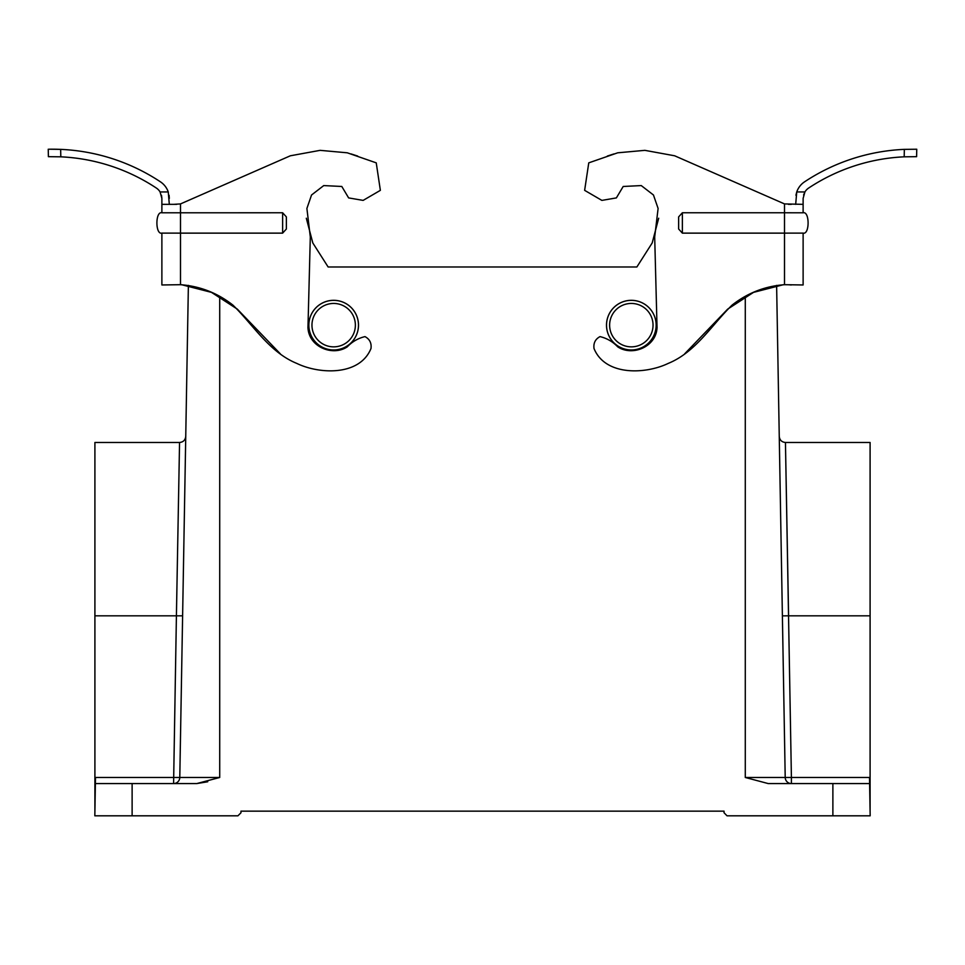 <?xml version="1.0" encoding="UTF-8"?>
<svg xmlns="http://www.w3.org/2000/svg" width="965" height="965" viewBox="0 0 965 965"><rect width="100%" height="100%" fill="white"/><g stroke="black" fill="none" stroke-linecap="round" stroke-linejoin="round"><path stroke-width="1.45" d="M351.067 153.93L357.665 156.065M306.315 218.223L312.817 242.975L328.124 266.979L636.876 266.979L652.183 242.975L658.685 218.223M188.38 285.375L179.792 777.476L219.718 777.476L196.8 783.568L207.716 781.771M779.25 436.385C779.672 440.088 781.747 442.127 785.45 442.477L870.092 442.477L870.092 615.815L788.586 615.815L785.45 442.477L791.409 777.476L869.501 777.476L869.61 783.568L768.2 783.568L745.282 777.476L785.208 777.476A6.2 6.2 0 0 0 791.409 783.568A6.2 6.2 0 0 1 785.208 777.476L776.62 285.375M132.121 815.811L132.121 783.568L95.39 783.568L95.499 777.476L94.823 815.811L237.933 815.811L240.985 812.759L240.948 811.155L724.052 811.155L724.015 812.711L727.019 815.811L832.879 815.811L832.879 783.568M132.121 783.568L196.8 783.568M684.668 353.829L727.707 309.102L753.508 292.371L783.266 284.735L786.957 284.699L783.266 284.735M803.58 195.027L804.919 191.939L803.121 198.38L803.121 204.351L784.509 203.917L674.644 155.787L644.873 150.347L617.709 152.808L588.759 162.856L584.633 190.346L601.87 200.394L616.37 197.909L623.197 186.474L641.255 185.582L653.45 194.99L658.106 208.464L654.692 236.956L657.044 327.907L656.007 327.907A24.825 24.825 0 0 0 631.339 300.32A24.825 24.825 0 0 0 606.503 325.157A24.825 24.825 0 0 0 629.699 349.921A24.825 24.825 0 0 0 655.947 328.414L656.984 328.414C655.597 347.086 632.196 356.568 617.721 346.845C612.763 341.658 606.864 338.245 600.013 336.616C595.321 339.125 593.318 343.094 594.018 348.522C605.248 376.085 645.501 374.372 668.214 363.407C695.789 352.165 711.832 324.819 732.061 305.121C747.549 292.962 765.028 286.159 784.509 284.699L803.121 284.965L803.121 233.108L784.509 233.132L784.509 284.699M784.509 203.917L784.509 212.77L682.364 212.77L682.364 233.132L784.509 233.132L784.509 212.77L803.121 212.795C809.756 210.961 809.756 234.941 803.121 233.108C809.756 234.941 809.756 210.961 803.121 212.795L803.121 204.351M682.364 233.132L678.636 229.007L678.636 216.896L682.364 212.77M606.527 325.157A24.8 24.8 0 0 1 631.339 300.344A24.8 24.8 0 0 1 656.14 325.157A24.8 24.8 0 0 1 631.339 349.957A24.8 24.8 0 0 1 606.527 325.157M653.04 325.157A21.7 21.7 0 0 0 631.339 303.444A21.7 21.7 0 0 0 609.627 325.157A21.7 21.7 0 0 0 631.339 346.857A21.7 21.7 0 0 0 653.04 325.157M788.707 284.772L791.336 284.965L788.707 284.772M795.679 204.351L796.752 191.939L795.92 195.232M185.75 436.385C185.328 440.088 183.254 442.127 179.55 442.477L94.908 442.477L94.908 811.155M869.501 777.476L870.177 815.811L832.879 815.811M870.092 615.815L870.092 811.155M182.614 615.815L176.414 615.815L179.55 442.477L176.414 615.815L94.908 615.815M95.499 777.476L179.792 777.476A6.2 6.2 0 0 1 173.591 783.568A6.2 6.2 0 0 0 179.792 777.476A6.2 6.2 0 0 1 173.591 783.568L176.414 615.815M788.586 615.815L782.386 615.863M613.933 153.93L607.335 156.065M791.336 204.351L788.381 204.351M280.333 353.829L237.293 309.102L211.492 292.371L181.734 284.735L178.042 284.699L181.734 284.735M176.619 204.351L173.664 204.351L180.491 203.917L290.356 155.787L320.127 150.347L347.291 152.808L376.241 162.856L380.367 190.346L363.13 200.394L348.63 197.909L341.803 186.474L323.745 185.582L311.55 194.99L306.894 208.464L310.308 236.956L307.956 327.907L308.993 327.907A24.825 24.825 0 0 1 333.661 300.32A24.825 24.825 0 0 1 358.498 325.157A24.825 24.825 0 0 1 335.301 349.921A24.825 24.825 0 0 1 309.053 328.414L308.016 328.414C309.403 347.086 332.804 356.568 347.279 346.845C352.237 341.658 358.136 338.245 364.987 336.616C369.679 339.125 371.682 343.094 370.982 348.522C359.752 376.085 319.499 374.372 296.786 363.407C269.211 352.165 253.168 324.819 232.939 305.121C217.451 292.962 199.972 286.159 180.491 284.699L161.879 284.965L161.879 233.108L180.491 233.132L180.491 284.699M173.664 204.351L161.879 204.351L161.879 212.795L282.636 212.77L282.636 233.132L286.364 229.007L286.364 216.896L282.636 212.77M282.636 233.132L180.491 233.132L180.491 203.917M308.86 325.157A24.8 24.8 0 0 1 333.661 300.344A24.8 24.8 0 0 1 358.473 325.157A24.8 24.8 0 0 1 333.661 349.957A24.8 24.8 0 0 1 308.86 325.157M355.373 325.157A21.7 21.7 0 0 0 333.661 303.444A21.7 21.7 0 0 0 311.96 325.157A21.7 21.7 0 0 0 333.661 346.857A21.7 21.7 0 0 0 355.373 325.157M49.155 149.213L60.662 149.37L60.807 156.825L48.395 156.668L60.807 156.825A188.537 188.537 0 0 1 156.342 188.042A12.4 12.4 0 0 1 160.081 191.939L168.248 191.939L169.321 204.351M161.879 204.351L161.879 198.38L160.081 191.939M161.879 212.795C155.244 210.961 155.244 234.941 161.879 233.108C155.244 234.941 155.244 210.961 161.879 212.795M169.321 198.38L169.08 195.268M168.248 191.939A19.843 19.843 0 0 0 160.455 181.842A195.979 195.979 0 0 0 60.662 149.37L55.934 149.225M55.861 149.225L51.917 149.189M51.845 149.189L49.336 149.213M49.299 156.656L48.395 156.668L48.25 149.225M161.505 195.34L161.879 198.38M808.658 188.042A12.4 12.4 0 0 0 804.919 191.939L796.752 191.939A19.843 19.843 0 0 1 804.545 181.842A195.979 195.979 0 0 1 904.338 149.37L916.75 149.225L916.605 156.668L904.193 156.825A188.537 188.537 0 0 0 808.658 188.042M916.605 156.668L916.75 149.225M219.718 777.476L219.718 296.315M745.282 777.476L745.282 296.315M179.792 777.476A6.2 6.2 0 0 1 173.591 783.568M791.409 777.476L785.208 777.476A6.2 6.2 0 0 0 791.409 783.568L791.409 777.476M904.193 156.825L904.338 149.37"/></g></svg>
